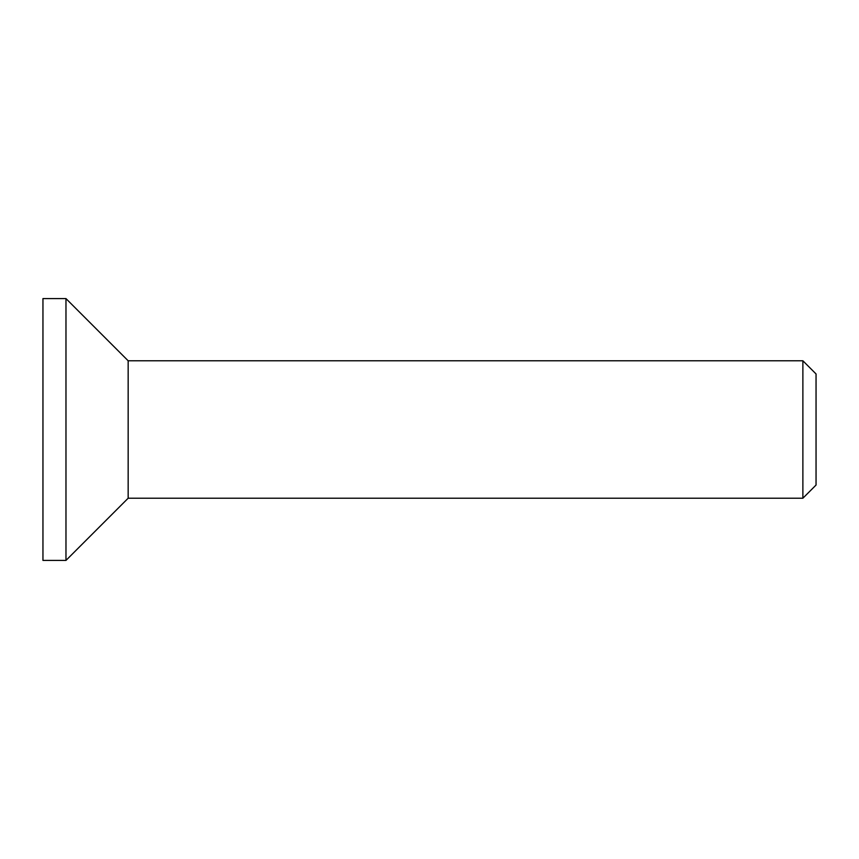 <?xml version="1.0" encoding="UTF-8"?>
<svg xmlns="http://www.w3.org/2000/svg" width="859" height="859" viewBox="0 0 859 859"><rect width="100%" height="100%" fill="white"/><g stroke="black" fill="none" stroke-linecap="round" stroke-linejoin="round"><path stroke-width="1.29" d="M802.875 498.22L816.05 485.045L816.05 373.955L802.875 360.78L802.875 498.22L128.163 498.22L65.971 560.412L42.95 560.412L42.95 298.588L65.971 298.588L65.971 560.412M802.875 360.78L128.163 360.78L128.163 498.22M128.163 360.78L65.971 298.588"/></g></svg>
